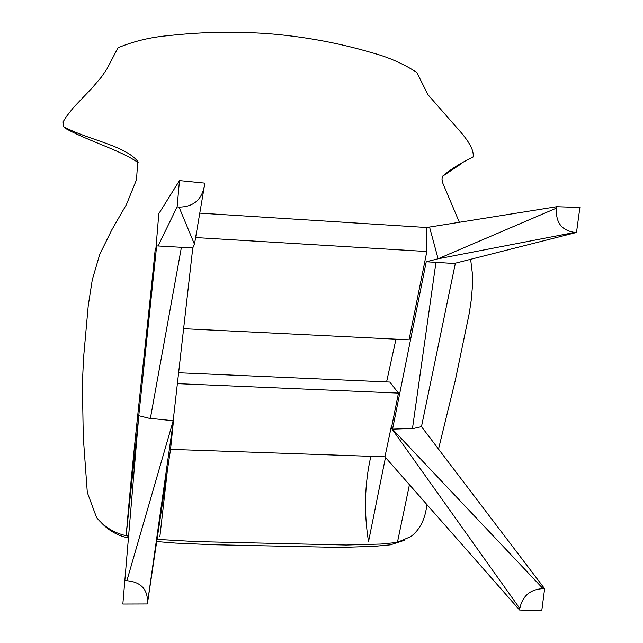 <?xml version="1.0" encoding="UTF-8"?>
<svg xmlns="http://www.w3.org/2000/svg" width="643" height="643" viewBox="0 0 643 643"><rect width="100%" height="100%" fill="white"/><g stroke="black" fill="none" stroke-linecap="round" stroke-linejoin="round"><path stroke-width="0.96" d="M385.478 457.446L368.519 541.655C363.817 512.318 364.597 483.874 370.85 456.313M386.58 381.91L395.975 339.174M391.491 427.708L392.543 429.138L426.245 261.773L455.308 263.558L421.47 426.655L544.629 588.707L541.752 610.85L519.6 610.03L384.932 456.827L391.081 427.708L519.785 608.463L519.6 610.03M574.729 232.412L576.498 232.453L579.898 207.48L556.734 206.716L556.533 208.091C555.464 222.325 561.524 230.435 574.729 232.412L438.1 258.799L426.245 261.773M409.43 484.701L397.655 541.269M392.543 429.138L413.754 428.415L412.485 428.415L435.97 262.215M421.495 426.655L413.754 428.415M412.485 428.415L413.409 428.262M576.498 232.453L454.215 263.477M199.788 213.13L426.687 227.509L556.734 206.716M556.533 208.091L438.1 258.799L429.54 227.019M183.617 328.686L409.044 339.825L426.848 251.526L195.617 237.556M426.848 251.526L426.687 227.509M158.057 245.964L177.106 206.909L179.477 180.603L158.821 213.661L155.944 248.069M177.106 206.909L179.043 207.102C193.334 206.982 201.814 199.82 204.474 185.618L204.691 183.118L179.477 180.603M156.651 245.891L126.237 534.622C134.934 432.032 144.852 354.124 155.076 250.778L156.651 245.891L192.771 247.965L194.475 244.276L179.043 207.102M167.381 470.451L159.882 536.567M192.771 247.965L173.176 420.739L148.919 418.215L138.784 415.7L122.845 604.05L138.784 415.7M181.439 247.153L150.39 418.328L148.919 418.215M149.184 418.095L150.39 418.328M178.617 372.747L389.787 382.055L398.467 393.098L177.38 383.646M170.548 449.353L173.618 419.34L147.36 603.97L170.548 449.353L384.94 456.803M391.418 428.069L398.467 393.098M173.023 420.723L172.895 421.848M459.359 222.261L442.866 183.319L441.982 179.148L442.609 176.166C450.574 169.334 460.726 162.968 473.079 157.077C474.807 146.966 461.666 133.133 453.628 124.051L427.9 94.617L416.817 72.402C403.161 63.641 388.219 57.098 371.984 52.766C340.123 43.346 307.073 37.101 272.825 34.047C238.465 31.194 203.71 31.716 168.587 35.614C150.775 37.133 133.913 41.184 117.99 47.767L106.931 68.994L101.498 76.919L92.045 88.051L73.495 107.494L66.205 116.833L63.102 121.84L63.689 126.711C87.44 139.708 124.79 145.278 137.755 161.393L136.501 179.727L126.39 204.627L111.858 229.768L99.745 254.339L92.287 279.745L88.244 305.594L83.582 357.524L82.376 383.509L83.268 437.087L87.303 492.466L96.579 517.559C104.825 527.573 115.443 533.778 128.423 536.166M157.045 539.389L196.011 541.607L346.199 545.031L380.937 544.058L397.085 542.475L410.853 536.583C420.024 529.623 425.361 518.933 426.856 504.522M438.518 449.063L455.324 380.246L469.334 312.916L471.335 299.469L472.452 285.99L472.251 272.608L470.644 259.314M461.843 163.402L442.569 176.238M404.198 540.377L390.389 544.846L374.556 546.317L340.75 547.434L213.323 544.742L175.579 543.094L156.715 541.575M128.278 537.91C117.854 535.756 108.964 530.788 101.602 523M138.173 162.639C120.169 150.149 90.02 141.661 66.808 129.163L64.63 127.451M544.629 588.707L543.022 588.634C530.25 589.309 522.51 595.924 519.785 608.463M543.022 588.634L391.081 427.708M147.36 603.97L122.845 604.05M147.536 602.322C147.641 589.165 140.753 581.963 126.88 580.717L125.088 580.733M173.618 419.34L126.88 580.717M204.474 185.618L194.475 244.276"/></g></svg>

